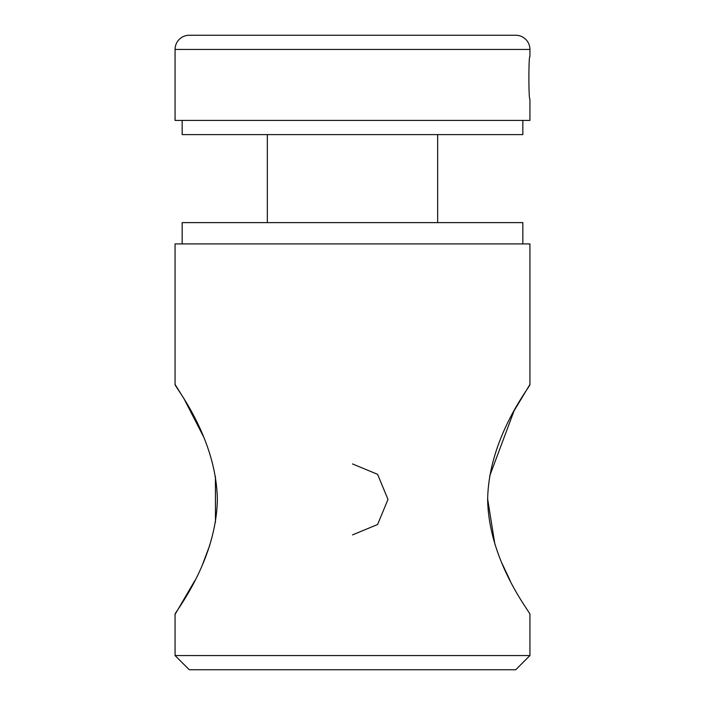 <?xml version="1.0" encoding="UTF-8"?>
<svg xmlns="http://www.w3.org/2000/svg" width="705" height="705" viewBox="0 0 705 705"><rect width="100%" height="100%" fill="white"/><g stroke="black" fill="none" stroke-linecap="round" stroke-linejoin="round"><path stroke-width="1.06" d="M529.931 655.553L515.734 669.75L189.266 669.75L175.069 655.553L529.931 655.553L529.931 614.39C531.773 614.205 488.741 562.581 487.64 499.528C488.724 436.087 531.72 384.798 529.931 384.437L514.042 410.909L489.623 476.175M487.64 498.946L494.884 544.251M502.101 563.595L510.103 580.497M203.525 436.712L184.102 398.942L175.069 384.437C173.245 384.763 216.179 435.919 217.36 499.307C216.285 562.696 173.219 614.161 175.069 614.39L194.844 580.612M202.837 563.727L209.975 544.692M215.457 522.185L215.422 476.448M529.931 384.437L529.931 243.912L175.069 243.912L175.069 384.437M175.069 655.553L175.069 614.39M529.931 49.447A14.197 14.197 0 0 0 515.734 35.25L189.266 35.25A14.197 14.197 0 0 0 175.069 49.447L175.069 120.414L529.931 120.414L529.931 99.123C528.538 100.436 528.538 55.228 529.931 56.541L529.931 49.447L175.069 49.447M522.837 243.912L522.837 222.621L182.163 222.621L182.163 243.912M522.837 120.414L522.837 134.611L182.163 134.611L182.163 120.414M352.5 463.925L377.589 474.324L387.988 499.413L377.589 524.511L352.5 534.901M437.664 134.611L437.664 222.621M267.336 134.611L267.336 222.621"/></g></svg>
